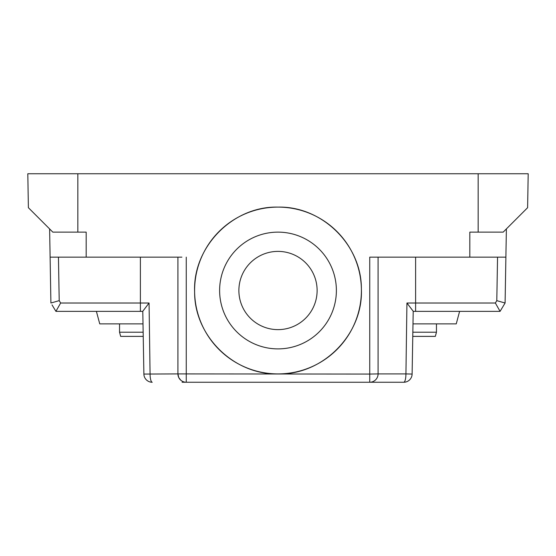 <?xml version="1.0" encoding="UTF-8"?>
<svg xmlns="http://www.w3.org/2000/svg" width="556" height="556" viewBox="0 0 556 556"><rect width="100%" height="100%" fill="white"/><g stroke="black" fill="none" stroke-linecap="round" stroke-linejoin="round"><path stroke-width="0.83" d="M152.226 382.25A8.34 8.34 0 0 1 143.886 374.056A8.34 8.34 0 0 0 152.226 382.25A8.34 2.155 90 0 1 150.071 373.91L149.064 303.02L142.788 311.27L143.886 374.056L177.92 373.91L177.92 257.15L177.92 373.91A8.34 8.34 0 0 0 186.26 382.25L403.774 382.25L369.74 382.25L369.74 374.056L177.92 373.91A8.34 8.34 0 0 0 186.26 382.25L182.09 382.25M373.91 382.25L369.74 382.25A8.34 8.34 0 0 0 378.08 373.91L378.08 257.15L369.74 257.15L469.82 257.15L469.82 232.13L478.16 232.13L478.16 173.75L27.8 173.75L28.391 207.701L31.852 211.162M500.08 311.36L505.091 303.02L500.08 311.36L505.091 303.02L500.08 311.36L495.361 303.02L496.793 300.643L505.091 303.02L500.08 311.36L413.205 311.36M142.795 311.36L55.92 311.36L52.021 304.883M495.361 303.02L406.936 303.02L413.212 311.27L412.114 374.056A8.34 8.34 0 0 1 403.774 382.25A8.34 8.34 0 0 0 412.114 374.056L405.929 373.91A8.34 2.155 90 0 1 403.774 382.25M505.154 299.684L505.383 286.34M505.147 299.774L505.237 294.68M505.091 303.02L506.384 228.926L504.487 230.823M39.559 218.869L52.82 232.13L77.84 232.13L77.84 173.75M140.39 311.36L140.39 303.02L60.639 303.02L55.92 311.36M181.888 257.15L86.18 257.15L86.18 232.13L77.84 232.13M278 373.91C233.972 375.008 194.287 336.026 194.614 291.99C192.619 246.92 232.888 205.915 278 207.11C322.028 206.012 361.713 244.994 361.386 289.03C363.381 334.1 323.112 375.105 278 373.91A83.4 83.4 0 0 1 194.6 290.51A83.4 83.4 0 0 1 278 207.11A83.4 83.4 0 0 1 361.4 290.51A83.4 83.4 0 0 1 278 373.91M406.936 303.02L405.929 373.91L378.08 373.91A8.34 8.34 0 0 1 369.74 382.25M506.384 228.926L503.18 232.13L478.16 232.13M527.609 207.701L528.2 173.75L527.609 207.701L503.18 232.13M528.2 173.75L478.16 173.75M58.449 257.15L59.207 300.643L50.909 303.02L49.616 228.926L52.82 232.13L28.391 207.701M86.18 257.15L50.103 257.15M505.897 257.15L469.82 257.15M278 232.13A58.38 58.38 0 0 1 336.38 290.51A58.38 58.38 0 0 1 278 348.89A58.38 58.38 0 0 1 219.62 290.51A58.38 58.38 0 0 1 278 232.13M278 251.388A39.122 39.122 0 0 0 238.878 290.51A39.122 39.122 0 0 0 278 329.632A39.122 39.122 0 0 0 317.122 290.51A39.122 39.122 0 0 0 278 251.388M143.156 332.21L119.54 332.21L119.54 323.87M119.54 332.21L120.659 336.38L143.226 336.38M96.396 311.36L99.746 323.87L143.01 323.87M436.46 323.87L436.46 332.21L412.844 332.21M412.774 336.38L435.341 336.38L436.46 332.21M412.99 323.87L456.254 323.87L459.603 311.36M186.26 257.15L186.26 382.25M149.064 303.02L140.39 303.02L140.39 257.15M415.61 257.15L415.61 311.36M378.08 373.91L369.74 374.056L369.74 257.15M59.207 300.643L60.639 303.02M496.793 300.643L497.55 257.15M177.92 373.91L178.768 377.58L180.693 380.123M182.055 381.11L183.209 381.673"/></g></svg>
